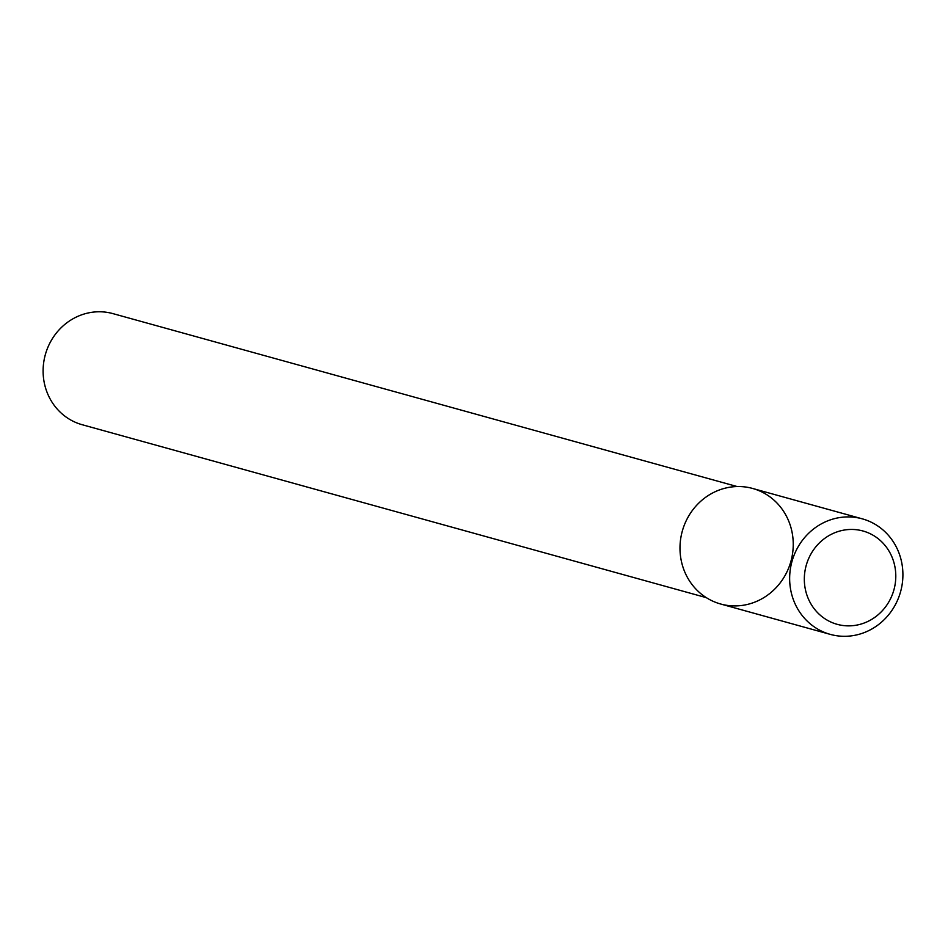 <?xml version="1.0" encoding="UTF-8"?>
<svg xmlns="http://www.w3.org/2000/svg" width="948" height="948" viewBox="0 0 948 948"><rect width="100%" height="100%" fill="white"/><g stroke="black" fill="none" stroke-linecap="round" stroke-linejoin="round"><path stroke-width="1.42" d="M862.289 518.84L752.617 488.457A59.949 56.37 105.5 0 0 684.456 524.73A59.949 56.37 105.5 0 0 743.599 605.203A59.949 56.37 105.5 0 0 781.792 508.732A59.949 56.37 105.5 0 0 684.456 524.73A59.949 56.37 105.5 0 0 720.61 603.995L830.27 634.378A59.949 56.37 105.5 0 0 900.6 591.659A59.949 56.37 105.5 0 0 862.289 518.84A59.949 56.37 105.5 0 0 794.116 555.113A59.949 56.37 105.5 0 0 830.27 634.378M737.082 486.537L112.942 313.622A57.638 54.202 105.5 0 0 47.4 348.509A57.638 54.202 105.5 0 0 82.168 424.716L706.307 597.643M807.933 560.292A48.419 45.528 105.5 0 0 855.7 625.289A48.419 45.528 105.5 0 0 886.546 547.375A48.419 45.528 105.5 0 0 807.933 560.292"/></g></svg>
